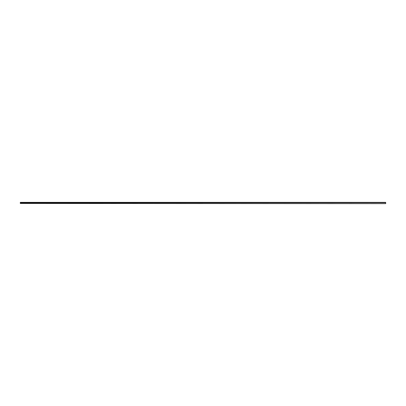 <?xml version="1.0" encoding="UTF-8"?>
<svg xmlns="http://www.w3.org/2000/svg" width="406" height="406" viewBox="0 0 406 406"><rect width="100%" height="100%" fill="white"/><g stroke="black" fill="none" stroke-linecap="round" stroke-linejoin="round"><path stroke-width="0.61" d="M20.3 203.457L385.7 203.639L20.3 203.457L20.3 202.939L385.7 202.701L20.3 202.939M385.7 202.701L385.7 202.361L20.3 202.361L20.3 202.701M385.7 202.939L385.7 203.457"/></g></svg>
